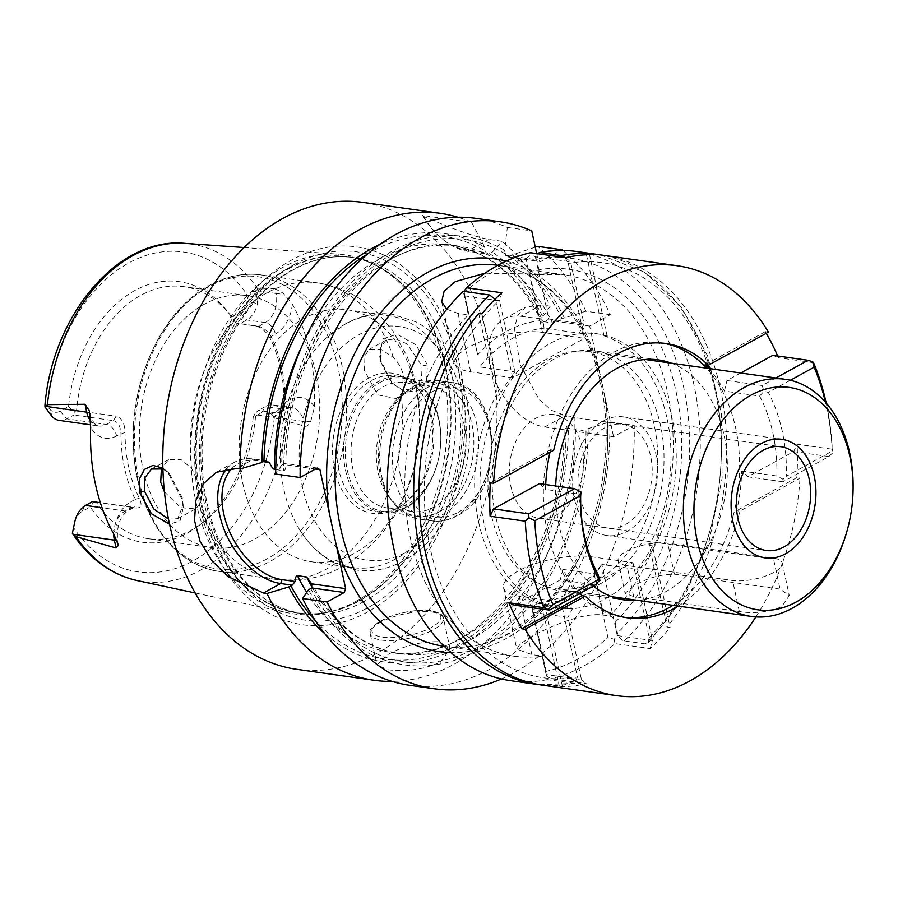 <?xml version="1.0" encoding="UTF-8"?>
<svg xmlns="http://www.w3.org/2000/svg" width="898" height="898" viewBox="0 0 898 898"><rect width="100%" height="100%" fill="white"/><g stroke="black" fill="none" stroke-linecap="round" stroke-linejoin="round"><path stroke-width="0.67" stroke-dasharray="4.49 3.37" d="M355.462 601.548A181.306 127.213 98.1 0 0 447.283 432.623A181.306 127.213 98.1 0 0 377.037 265.898A181.306 127.213 98.1 0 0 338.467 254.179A181.306 127.213 98.1 0 0 283.162 267.166A181.306 127.213 98.1 0 0 190.847 455.679A181.306 127.213 98.1 0 0 287.73 612.784A181.306 127.213 98.1 0 0 328.051 612.223A181.306 127.213 98.1 0 0 355.462 601.548M284.318 407.524L285.283 402.282C285.171 377.789 280.423 355.844 271.05 336.436C267.548 330.756 263.282 327.411 258.265 326.401L235.781 323.067L254.358 325.626C260.779 327.04 266.01 331.182 270.029 338.052C279.401 357.449 284.15 379.405 284.262 403.898L283.094 410.622L284.329 407.524L280.434 412.294L276.977 412.968L283.948 409.129A22.461 15.76 -81.9 0 1 291.569 407.602A22.461 15.76 -81.9 0 1 303.692 421.443L304.714 426.18L286.383 420.949L282.78 417.671C279.413 419.422 276.595 419.254 274.328 417.166L271.544 414.247A14.974 10.507 -81.9 0 0 261.666 412.676L253.191 417.334L255.257 413.17L255.717 414.797L274.204 417.413L276.977 412.968L258.489 410.352L255.257 413.17M304.714 426.18C306.757 426.752 308.789 425.068 310.798 421.14L314.547 406.828A172.304 120.893 98.1 0 0 292.333 304.096L283.128 293.163L275.001 288.729L276.023 293.466L255.807 290.604L257.502 303.535A22.461 15.76 -81.9 0 1 246.748 319.957L239.777 323.785M255.807 290.604L257.838 288.943L275.001 288.729M427.381 364.902L415.897 344.742L397.051 334.314L382.773 338.827L379.731 356.36L380.325 359.739L392.448 383.715L405.166 392.067L418.019 390.81L426.617 380.393L427.381 364.902L422.071 366.002L407.063 343.968L395.726 338.872L386.162 340.016L380.64 347.144L380.55 361.445L391.18 382.357L402.585 389.867L414.023 388.767L421.51 379.472L422.071 366.002M258.265 326.401L254.358 325.626L258.759 326.49L265.236 322.573L246.748 319.957L239.968 312.313A14.974 10.507 98.1 0 0 247.141 301.369L257.502 303.535M255.47 291.39C251.642 290.941 249.217 292.591 248.196 296.329L247.141 301.369M235.781 323.067L231.482 316.972A131.579 92.314 98.1 0 0 227.991 312.111A131.579 92.314 98.1 0 0 132.152 292.03A131.579 92.314 98.1 0 0 68.551 406.547L60.065 411.217A14.974 10.507 -81.9 0 1 50.187 409.645L47.414 406.715L44.9 405.784M74.871 521.345A14.974 10.507 98.1 0 1 81.763 511.579L90.249 506.91A131.579 92.314 98.1 0 0 197.672 526.475A131.579 92.314 98.1 0 0 253.191 417.334M231.482 316.972L239.968 312.313M92.516 501.589L93.807 501.926L90.249 506.91M93.807 501.926L96.423 502.375A127.258 89.284 -81.9 0 0 148.327 538.699A127.258 89.284 -81.9 0 0 191.521 530.033A127.258 89.284 98.1 0 0 201.736 523.467A127.258 89.284 98.1 0 0 255.717 414.797M68.551 406.547L74.332 411.834L76.577 410.588A127.258 89.284 -81.9 0 1 140.773 295.341A127.258 89.284 98.1 0 1 183.978 286.687L247.377 295.655A127.258 89.284 98.1 0 0 204.172 304.31A127.258 89.284 -81.9 0 0 139.448 439.717A127.258 89.284 -81.9 0 0 211.726 547.668A127.258 89.284 -81.9 0 0 254.92 539.002A127.258 89.284 98.1 0 0 319.654 403.595A127.258 89.284 98.1 0 0 247.377 295.655M235.882 323.011A127.258 89.284 98.1 0 0 231.067 316.141A127.258 89.284 98.1 0 0 183.978 286.687M284.262 403.898L285.283 402.282L289.627 399.902A11.225 7.083 61.2 0 1 287.113 408.612A11.225 7.083 61.2 0 1 283.948 409.129L265.46 406.513L258.489 410.352M261.666 412.676L265.46 406.513A22.461 15.76 -81.9 0 1 273.082 404.987A22.461 15.76 -81.9 0 1 280.277 408.871L282.78 417.671M270.029 338.052L271.05 336.436L275.394 334.045A11.225 7.083 -118.8 0 0 265.236 322.573A22.461 15.76 -81.9 0 0 276.023 293.466A11.225 3.727 167.8 0 0 283.128 293.163M283.094 410.622L274.204 417.413M76.577 410.588L116.19 416.189L113.417 420.634L73.804 415.033L74.332 411.834M96.423 502.375L136.036 507.976C141.334 508.212 142.412 504.968 139.257 498.222C129.884 478.814 125.136 456.869 125.024 432.376C124.788 423.441 121.847 418.053 116.19 416.189M125.024 432.376L116.605 435.945A11.225 7.083 -118.8 0 0 106.447 424.462L66.834 418.861L73.804 415.033M60.065 411.217L66.834 418.861A22.461 15.76 -81.9 0 1 59.212 420.387M162.886 468.116L167.556 471.731L182.182 499.703L183.271 507.853L180.049 520.862L169.565 524.23M139.257 498.222L135.194 499.411L135.014 506.842L132.129 507.202L100.352 502.7M89.822 413.495A11.225 3.727 167.8 0 1 90.036 413.978C91.147 420.477 96.636 426.887 98.825 426A22.461 15.76 -81.9 0 0 106.447 424.462L113.417 420.634C117.986 421.903 120.5 426.213 120.949 433.554C121.062 458.047 125.81 480.003 135.194 499.411L130.85 501.791A11.225 7.083 61.2 0 1 128.335 510.513A11.225 7.083 61.2 0 1 125.159 511.029L102.035 507.752M367.922 611.807A190.814 133.881 -81.9 0 1 200.108 507.19A190.814 133.881 -81.9 0 1 291.839 259.904A190.814 133.881 -81.9 0 1 459.641 364.509A190.814 133.881 -81.9 0 1 367.922 611.807M296.845 669.336A235.804 165.445 -81.9 0 0 376.891 653.284A235.804 165.445 98.1 0 0 496.83 402.383A235.804 165.445 98.1 0 0 362.904 202.376M484.752 247.377L471.652 222.39L422.61 215.453L423.654 216.407C452.39 228.934 474.122 236.612 488.871 239.452L501.993 241.304L492.329 252.102L488.557 254.213L485.93 252.574L484.752 247.377A216.317 151.773 98.1 0 0 379.832 244.391M324.762 633.651A216.317 151.773 98.1 0 0 484.819 628.802A216.317 151.773 98.1 0 0 568.344 425.54L566.234 426.696L564.483 429.794L544.727 426.999A60.02 37.851 61.2 0 1 494.068 377.923A60.02 37.851 61.2 0 1 503.845 319.059A60.02 37.851 61.2 0 1 520.795 316.309L541.472 304.938L550.216 306.173A235.804 165.445 98.1 0 0 501.993 241.304M541.472 304.938L525.51 307.15L517.877 315.119L514.431 328.096L519.908 364.184L538.822 399.094L551.529 410.341L565.403 415.628L574.148 416.863A235.804 165.445 98.1 0 1 454.119 664.206A235.804 165.445 98.1 0 1 392.112 681.391M440.267 662.253L450.111 649.086L438.718 641.767C421.375 641.251 404.28 645.595 387.453 654.777L376.947 664.902L387.813 669.751C405.548 672.108 423.037 669.605 440.267 662.253M471.652 222.39A235.804 165.445 98.1 0 0 457.778 217.204M423.654 216.407A59.885 37.772 -118.8 0 0 445.419 241.371A59.885 37.772 -118.8 0 0 467.443 251.227L488.557 254.213M422.61 215.453A56.888 35.875 -118.8 0 0 443.881 240.226A56.888 35.875 -118.8 0 0 464.805 249.588L485.93 252.574M566.211 427.908A205.855 144.432 -81.9 0 1 391.483 652.476C474.335 669.133 566.447 553.437 564.023 428.986L564.483 429.794L566.211 427.908L575.45 429.222L578.121 431.725L609.821 421.914L634.235 425.36L613.559 436.731L578.121 431.725M520.795 316.309L540.181 318.689C517.607 275.462 487.266 250.845 449.157 244.817A205.855 144.432 -81.9 0 1 543.223 321.607L540.551 319.104L542.302 316.017L544.413 314.861A216.317 151.773 98.1 0 0 492.329 252.102M232.167 468.184A64.51 40.679 61.2 0 1 256.39 460.685L263.316 461.673M226.846 468.599A67.507 42.576 61.2 0 1 234.692 462.133A67.507 42.576 61.2 0 1 253.752 459.046L265.28 460.674M315.467 469.048L285.923 464.816C285.676 341.846 376.756 229.843 458.395 246.119A205.855 144.432 -81.9 0 1 552.472 322.921L543.223 321.607M275.72 469.564L283.678 470.687C285.115 470.507 285.856 468.565 285.923 464.872L284.823 463.447L281.624 465.287A216.317 151.773 -81.9 0 1 504.553 250.183L507.336 227.441A235.804 165.445 98.1 0 0 475.805 218.349M562.866 250.452A235.804 165.445 98.1 0 1 610.303 314.682L589.627 326.053L613.559 436.731M501.477 678.955A235.804 165.445 98.1 0 0 634.235 425.36M536.645 253.584L538.025 259.949L540.663 261.587L560.924 250.441M444.319 646.347A192.385 134.981 98.1 0 0 444.476 646.369L514.195 656.225A192.385 134.981 -81.9 0 0 542.134 656.056L531.829 654.608L516.799 649.097L520.335 643.787L531.964 636.413C550.732 625.951 584.744 611.785 603.613 615.141L609.686 616.006C612.279 616.657 614.097 618.767 615.152 622.336L617.465 633.056C618.767 637.479 621.034 640.106 624.29 640.925L645.415 643.911L648.12 643.103L683.737 597.731L709.106 541.168L722.104 478.342L721.599 414.741L707.602 355.911L681.212 306.936L644.517 272.173L600.616 254.931M514.195 656.225A192.385 134.981 -81.9 0 1 407.052 519.022A192.385 134.981 -81.9 0 1 468.363 314.872L463.267 291.3M446.766 309.226L458.07 313.413L468.363 314.872M615.152 622.336A198.379 139.179 98.1 0 0 676.037 391.573A198.379 139.179 98.1 0 0 538.901 269.681C539.384 273.16 538.385 274.878 535.915 274.81L529.842 273.957L485.01 273.216M497.885 265.314A192.385 134.981 -81.9 0 1 498.368 265.381L563.854 274.653L535.915 274.81A192.385 134.981 -81.9 0 1 563.854 274.653A192.385 134.981 -81.9 0 1 670.997 411.856A192.385 134.981 -81.9 0 1 609.686 616.006M590.985 556.715L632.967 562.653L561.194 602.12L519.201 596.182A52.78 17.5 167.8 0 1 503.509 587.595A52.78 17.5 167.8 0 1 533.165 564.472A52.78 17.5 167.8 0 1 590.985 556.715L603.613 615.141M648.12 643.103L649.153 637.535L632.967 562.653M537.363 253.685L536.589 258.961A209.604 147.059 -81.9 0 1 683.681 387.375A209.604 147.059 -81.9 0 1 617.465 633.056M565.1 257.603L568.277 263.44L584.463 338.322L512.679 377.777L470.698 371.839A52.78 17.5 167.8 0 1 455.005 363.263A52.78 17.5 167.8 0 1 484.662 340.129A52.78 17.5 167.8 0 1 542.482 332.383L584.463 338.322M542.134 656.056L547.23 679.64L574.821 683.356L577.38 677.002L561.194 602.12M512.679 377.777L496.493 302.907L495.034 299.259M538.901 269.681L536.589 258.961M556.053 588.807A119.771 84.03 -81.9 0 0 596.71 580.658A119.771 84.03 98.1 0 0 657.628 453.221A119.771 84.03 98.1 0 0 589.604 351.623A119.771 84.03 98.1 0 0 548.947 359.772A119.771 84.03 -81.9 0 0 488.029 487.221A119.771 84.03 -81.9 0 0 556.053 588.807L611.684 596.676M853.1 488.736A119.771 84.03 -81.9 0 1 847.241 530.168M780.036 589.122L674.409 574.181C660.636 574.215 647.065 578.121 633.674 585.889L625.12 593.286L633.685 596.564L739.312 611.516C753.59 613.839 767.678 612.268 781.563 606.812L789.286 595.565L780.036 589.122L773.335 558.118A29.948 9.934 167.8 0 1 782.237 562.979A29.948 9.934 167.8 0 1 765.41 576.112A29.948 9.934 167.8 0 1 732.611 580.501L626.972 565.56A29.948 9.934 167.8 0 1 618.071 560.7A29.948 9.934 167.8 0 1 634.908 547.567A29.948 9.934 167.8 0 1 667.708 543.167L773.335 558.118M553.763 414.595A52.398 36.762 -81.9 0 0 535.971 418.165A52.398 36.762 98.1 0 0 509.323 473.92A52.398 36.762 98.1 0 0 539.081 518.37A52.398 36.762 98.1 0 0 556.861 514.801A52.398 36.762 -81.9 0 0 583.52 459.046A52.398 36.762 -81.9 0 0 553.763 414.595L780.867 446.721M547.23 679.64A217.092 152.312 -81.9 0 1 510.726 680.684M610.303 314.682L585.889 311.224L554.189 321.035L552.472 322.921M554.189 321.035L589.627 326.053M550.216 306.173L544.413 314.861M568.344 425.54L574.148 416.863M409.757 685.297A235.804 165.445 98.1 0 0 609.821 421.914M507.336 227.441L531.751 230.887M585.889 311.224A235.804 165.445 98.1 0 0 537.666 246.355M588.145 428.346A216.317 151.773 -81.9 0 1 480.632 648.67A216.317 151.773 -81.9 0 1 308.542 589.784M281.624 465.287L275.675 474.043M535.264 247.152L512.129 254.909A216.317 151.773 -81.9 0 1 564.213 317.656M504.553 250.183L505.619 255.358L508.257 256.996L512.129 254.909M508.257 256.996L540.663 261.587M505.619 255.358L538.025 259.949M317.308 468.038L284.823 463.447M162.908 468.969L169.318 473.392L182.227 497.862L183.158 504.912L177.703 518.685L168.51 519.145M364.352 370.346L363.915 357.236L369.157 349.367L381.055 349.356L393.335 357.348C398.577 362.725 402.001 368.988 403.584 376.161C405.077 383.255 404.302 389.171 401.238 393.908L396.209 398.566L377.688 394.862L364.352 370.346M164.435 491.924L180.868 507.718L195.528 508.885L199.401 504.867C201.668 500.568 202.106 494.843 200.714 487.693L191.499 468.307L180.88 459.406L168.476 459.686L161.393 468.374M311.527 561.778A127.258 89.284 -81.9 0 0 354.721 553.123A127.258 89.284 98.1 0 0 419.445 417.716A127.258 89.284 98.1 0 0 347.178 309.776A127.258 89.284 98.1 0 0 303.973 318.431A127.258 89.284 -81.9 0 0 239.25 453.838A127.258 89.284 -81.9 0 0 311.527 561.778L352.566 567.592A127.258 89.284 -81.9 0 1 299.146 528.832A127.258 89.284 -81.9 0 1 326.142 337.996A127.258 89.284 -81.9 0 1 345.023 324.234A127.258 89.284 98.1 0 1 388.217 315.58A127.258 89.284 98.1 0 1 460.494 423.519A127.258 89.284 98.1 0 1 395.76 558.926A127.258 89.284 -81.9 0 1 352.566 567.592M396.793 508.56A70.751 49.637 98.1 0 0 402.484 504.912A70.751 49.637 98.1 0 0 418.782 389.642A70.751 49.637 98.1 0 0 368.584 378.08A70.751 49.637 98.1 0 0 334.572 469.777A70.751 49.637 98.1 0 0 396.793 508.56M375.723 511.613A68.585 48.122 -81.9 0 0 399.004 506.943A68.585 48.122 98.1 0 0 404.515 503.396A68.585 48.122 98.1 0 0 420.32 391.651A68.585 48.122 98.1 0 0 394.94 375.779A68.585 48.122 98.1 0 0 371.66 380.449A68.585 48.122 -81.9 0 0 336.772 453.434A68.585 48.122 -81.9 0 0 375.723 511.613L382.593 512.578A68.585 48.122 -81.9 0 1 343.631 454.399A68.585 48.122 -81.9 0 1 378.529 381.426A68.585 48.122 98.1 0 1 401.81 376.756A68.585 48.122 98.1 0 1 440.795 439.448A68.585 48.122 98.1 0 1 437.438 463.166A68.585 48.122 98.1 0 1 405.874 507.909A68.585 48.122 -81.9 0 1 382.593 512.578M387.038 507.898A63.331 44.429 -81.9 0 0 408.534 503.587A63.331 44.429 98.1 0 0 437.674 462.268A63.331 44.429 98.1 0 0 440.772 440.368A63.331 44.429 98.1 0 0 404.774 382.492A63.331 44.429 98.1 0 0 383.278 386.791A63.331 44.429 -81.9 0 0 351.073 454.186A63.331 44.429 -81.9 0 0 387.038 507.898L412.317 511.478A63.331 44.429 -81.9 0 1 388.879 496.819A63.331 44.429 -81.9 0 1 403.471 393.638A63.331 44.429 -81.9 0 1 408.556 390.372A63.331 44.429 98.1 0 1 430.052 386.061A63.331 44.429 98.1 0 1 466.028 439.784A63.331 44.429 98.1 0 1 433.813 507.168A63.331 44.429 -81.9 0 1 412.317 511.478M419.388 519.066A69.864 49.02 -81.9 0 0 443.096 514.318A69.864 49.02 98.1 0 0 478.634 439.986A69.864 49.02 98.1 0 0 438.954 380.73A69.864 49.02 98.1 0 0 415.246 385.478A69.864 49.02 -81.9 0 0 409.634 389.081A69.864 49.02 -81.9 0 0 393.526 502.902A69.864 49.02 -81.9 0 0 419.388 519.066L432.061 520.862A69.864 49.02 -81.9 0 1 392.381 461.606A69.864 49.02 -81.9 0 1 427.919 387.274A69.864 49.02 98.1 0 1 451.627 382.514A69.864 49.02 98.1 0 1 491.307 441.771A69.864 49.02 98.1 0 1 455.769 516.114A69.864 49.02 -81.9 0 1 432.061 520.862C440.57 522.007 448.899 520.346 457.037 515.901C505.888 492.811 502.824 386.454 451.627 382.514L438.954 380.73M439.56 511.591A67.372 47.268 98.1 0 0 473.83 439.908A67.372 47.268 98.1 0 0 435.564 382.761A67.372 47.268 98.1 0 0 412.698 387.341A67.372 47.268 98.1 0 0 378.428 459.035A67.372 47.268 98.1 0 0 416.694 516.17A67.372 47.268 98.1 0 0 439.56 511.591M379.63 382.66A67.372 47.268 -81.9 0 1 402.495 378.08A67.372 47.268 -81.9 0 1 440.761 435.227A67.372 47.268 -81.9 0 1 406.491 506.91A67.372 47.268 -81.9 0 1 383.614 511.501A67.372 47.268 -81.9 0 1 345.36 454.354A67.372 47.268 -81.9 0 1 379.63 382.66M623.47 416.897A59.885 42.015 -81.9 0 0 603.142 420.971A59.885 42.015 98.1 0 0 572.677 484.696A59.885 42.015 98.1 0 0 606.689 535.489A59.885 42.015 98.1 0 0 627.017 531.414A59.885 42.015 -81.9 0 0 657.482 467.701A59.885 42.015 -81.9 0 0 623.47 416.897L781.911 439.313M604.635 427.875A52.398 36.762 98.1 0 0 579.446 495.786A52.398 36.762 98.1 0 0 625.524 524.511A52.398 36.762 98.1 0 0 650.713 456.611A52.398 36.762 98.1 0 0 604.635 427.875M477.646 354.833L464.199 292.636A210.357 147.586 -81.9 0 1 526.026 258.635L539.474 320.844A145.229 101.889 98.1 0 0 477.646 354.833L464.199 292.636M546.085 671.39L532.637 609.192A145.229 101.889 98.1 0 0 594.465 575.203L607.912 637.4A210.357 147.586 -81.9 0 1 546.085 671.39L546.848 676.362L551.159 678.675L586.349 683.659A217.092 152.312 98.1 0 1 562.474 686.656L559.308 686.207A217.092 152.312 -81.9 0 1 542.414 685.163M526.026 258.635L531.066 254.493L530.449 252.708M766.275 333.326A217.092 152.312 -81.9 0 0 765.287 331.676L768.464 332.125M777.657 355.99A217.092 152.312 -81.9 0 1 778.386 357.73L813.577 362.702M826.216 403.123A217.092 152.312 -81.9 0 1 832.289 449.225L797.098 444.241A217.092 152.312 -81.9 0 1 796.852 477.635L800.017 478.084L739.829 511.164L736.663 510.726A138.483 97.164 98.1 0 0 741.692 471.023L747.798 476.793L793.675 451.571L797.098 444.241M755.869 616.915A217.092 152.312 98.1 0 0 800.017 478.084M603.231 255.268A217.092 152.312 -81.9 0 1 722.632 400.284A217.092 152.312 -81.9 0 1 666.945 627.029L670.121 627.478A217.092 152.312 98.1 0 1 650.152 648.581L614.973 643.597A217.092 152.312 -81.9 0 1 584.082 665.867A217.092 152.312 -81.9 0 1 551.159 678.675M565.639 257.681L570.544 261.767L535.354 256.794L531.066 254.493M535.354 256.794L548.801 318.992L583.992 323.976L570.544 261.767M539.474 320.844L543.29 323.168L548.801 318.992M617.252 635.56L652.442 640.532L637.064 569.433L601.873 564.46L617.252 635.56L614.254 639.297L607.912 637.4M543.29 323.168L544.065 328.197L579.255 333.18L583.992 323.976M579.255 333.18A138.483 97.164 -81.9 0 1 595.396 333.54A138.483 97.164 -81.9 0 1 607.16 336.29L603.995 335.841A138.483 97.164 -81.9 0 1 649.31 545.423L666.945 627.029M589.515 254.673L607.16 336.29M650.152 648.581L652.442 640.532M637.064 569.433A138.483 97.164 -81.9 0 0 652.476 545.872L670.121 627.478M544.065 328.197A138.483 97.164 98.1 0 0 513.196 337.985A138.483 97.164 98.1 0 0 479.734 366.923L514.924 371.895A138.483 97.164 -81.9 0 0 499.513 395.468L496.347 395.019A138.483 97.164 -81.9 0 0 541.662 604.601L559.308 686.207M550.496 343.272A138.483 97.164 -81.9 0 1 597.507 333.843A138.483 97.164 -81.9 0 1 676.16 451.312A138.483 97.164 -81.9 0 1 605.712 598.663A138.483 97.164 -81.9 0 1 558.713 608.092A138.483 97.164 -81.9 0 1 480.06 490.622A138.483 97.164 -81.9 0 1 550.496 343.272M558.713 608.092L556.603 607.789A138.483 97.164 -81.9 0 0 572.733 608.159L537.554 603.175A138.483 97.164 98.1 0 0 568.412 593.387A138.483 97.164 98.1 0 0 601.873 564.46L594.465 575.203M652.476 545.872L649.31 545.423M556.603 607.789A138.483 97.164 -81.9 0 1 544.828 605.05L541.662 604.601M464.367 295.824L499.557 300.796L514.924 371.895M546.253 674.589L532.806 612.391L567.996 617.364L581.444 679.562L546.253 674.589L546.848 676.362M501.836 292.759L499.557 300.796M545.692 484.561A138.483 97.164 98.1 0 0 545.513 489.432L580.703 494.405A138.483 97.164 98.1 0 0 580.669 495.741A138.483 97.164 98.1 0 0 580.658 496.325M553.707 450.19L550.541 449.741A138.483 97.164 98.1 0 0 549.969 452.244M663.521 343.238A138.483 97.164 98.1 0 0 660.883 342.811A138.483 97.164 98.1 0 0 613.873 352.229A138.483 97.164 98.1 0 0 543.436 499.591A138.483 97.164 98.1 0 0 622.09 617.049A138.483 97.164 98.1 0 0 624.739 617.375M597.978 574.35L562.799 569.377A138.483 97.164 98.1 0 0 579.872 593.432M580.703 494.405L580.782 491.981M790.33 380.269L768.273 392.392A145.229 101.889 -81.9 0 1 786.401 476.232L832.278 451.009A210.357 147.586 98.1 0 0 825.464 402.248M832.289 449.225L832.278 451.009M775.883 377.979L762.178 385.511L764.018 391.247L768.273 392.392M708.668 368.472A138.483 97.164 98.1 0 1 724.405 391.079L759.596 396.063A138.483 97.164 98.1 0 1 776.871 476.007L783.056 479.319L786.401 476.232M759.596 396.063L764.018 391.247M832.424 453.164L828.865 456.554L782.989 481.766L783.056 479.319M828.865 456.554L793.675 451.571M782.989 481.766L747.798 476.793M562.799 569.377L560.206 579.928L595.396 584.901M560.206 579.928L514.33 605.14M796.852 477.635L736.663 510.726M776.871 476.007L741.692 471.023M678.293 606.105A138.483 97.164 98.1 0 0 739.829 511.164M673.006 605.353A138.483 97.164 98.1 0 0 706.558 368.169M671.289 363.185A121.23 85.063 -81.9 0 1 727.346 472.045A121.23 85.063 -81.9 0 1 665.654 591.715A121.23 85.063 -81.9 0 1 637.737 600.369M593.297 586.057A121.23 85.063 -81.9 0 1 555.682 485.975M602.277 582.757A121.23 85.063 -81.9 0 1 561.127 591.007A121.23 85.063 -81.9 0 1 492.272 488.175A121.23 85.063 -81.9 0 1 553.943 359.178A121.23 85.063 -81.9 0 1 595.093 350.927A121.23 85.063 -81.9 0 1 663.948 453.759A121.23 85.063 -81.9 0 1 602.277 582.757M550.541 449.741L490.353 482.832M765.287 331.676L705.11 364.768M740.693 372.996L726.987 380.539L762.178 385.511M724.405 391.079L726.987 380.539M772.864 355.316L778.386 357.73M539.395 483.663L545.513 489.432M614.973 643.597L614.254 639.297M537.554 603.175L532.054 607.317L532.806 612.391M532.637 609.192L532.054 607.317M572.733 608.159L567.996 617.364M581.444 679.562L586.349 683.659M544.828 605.05L562.474 686.656M481.867 313.851L499.513 395.468M478.701 313.413L496.347 395.019M586.461 254.774L603.995 335.841M257.838 288.943A170.485 119.614 98.1 0 0 184.898 243.369M137.192 580.568A170.485 119.614 -81.9 0 0 200.871 570.005A170.485 119.614 98.1 0 0 286.383 420.949M292.333 304.096A33.686 23.64 -81.9 0 1 275.394 334.045M274.328 417.166A161.517 113.316 -81.9 0 1 193.07 560.88A161.517 113.316 -81.9 0 1 73.535 527.553M47.414 406.715A161.517 113.316 -81.9 0 1 128.672 263.013A161.517 113.316 -81.9 0 1 248.196 296.329M81.763 511.579L85.557 505.428M283.476 418.58L303.692 421.443A11.225 3.727 -12.2 0 0 310.798 421.14M289.627 399.902A33.686 23.64 -81.9 0 1 314.547 406.828M280.277 408.871L271.544 414.247M52.017 416.504L50.187 409.645M90.72 424.844L98.825 426A22.461 15.76 -81.9 0 1 90.563 420.87M89.351 410.813L90.036 413.978A11.225 3.727 167.8 0 1 89.98 414.741M116.605 435.945A33.686 23.64 -81.9 0 1 90.687 427.381M117.649 542.706A11.225 3.727 -12.2 0 0 117.705 541.954A11.225 3.727 -12.2 0 0 116.998 540.989M113.72 533.984A22.461 15.76 -81.9 0 1 125.159 511.029L132.129 507.202L136.036 507.976M113.743 534.007A33.686 23.64 -81.9 0 1 130.85 501.791M358.729 600.807A179.97 126.27 -81.9 0 1 331.519 611.403A179.97 126.27 -81.9 0 1 197.302 483.764A179.97 126.27 -81.9 0 1 286.978 268.917A179.97 126.27 -81.9 0 1 380.146 267.649A179.97 126.27 -81.9 0 1 449.864 433.128A179.97 126.27 -81.9 0 1 358.729 600.807M287.82 269.164A179.813 126.158 -81.9 0 1 348.862 256.929A179.813 126.158 -81.9 0 1 450.987 409.454A179.813 126.158 -81.9 0 1 359.526 600.773A179.813 126.158 -81.9 0 1 298.484 613.02A179.813 126.158 -81.9 0 1 196.359 460.494A179.813 126.158 -81.9 0 1 287.82 269.164M364.128 601.435A179.813 126.158 -81.9 0 1 303.097 613.671A179.813 126.158 -81.9 0 1 200.972 461.145A179.813 126.158 -81.9 0 1 292.434 269.815A179.813 126.158 -81.9 0 1 353.464 257.58A179.813 126.158 -81.9 0 1 455.589 410.105A179.813 126.158 -81.9 0 1 364.128 601.435M294.151 264.573A185.953 130.468 -81.9 0 1 457.688 366.519A185.953 130.468 -81.9 0 1 368.303 607.508A185.953 130.468 -81.9 0 1 204.778 505.563A185.953 130.468 -81.9 0 1 294.151 264.573M464.805 249.588L467.443 251.227L488.871 239.452M575.45 429.222A205.855 144.432 -81.9 0 1 400.733 653.789L391.483 652.476A205.855 144.432 -81.9 0 1 306.723 592.444M566.234 426.696A213.342 149.685 -81.9 0 1 477.388 631.586A213.342 149.685 -81.9 0 1 315.265 620.585M489.522 253.64A213.342 149.685 -81.9 0 1 542.302 316.017M301.099 347.896A205.855 144.432 -81.9 0 1 449.157 244.817L458.395 246.119A205.855 144.432 -81.9 0 0 283.678 470.687M367.08 254.314A213.342 149.685 -81.9 0 1 485.571 251.182M256.39 460.685L253.752 459.046L236.544 468.509M605.028 397.264A198.379 139.179 -81.9 0 1 506.741 638.197A198.379 139.179 -81.9 0 1 451.11 652.644M506.203 261.127A198.379 139.179 -81.9 0 1 598.158 365.52M444.476 646.369A192.385 134.981 98.1 0 0 509.772 633.27A192.385 134.981 -81.9 0 0 602.255 383.951A192.385 134.981 -81.9 0 0 498.368 265.381C545.524 271.252 586.91 317.903 600.47 382.975C619.193 463.593 590.278 565.594 535.455 613.749L508.088 633.55C486.941 645.022 465.736 649.299 444.476 646.369M624.29 640.925A217.092 152.312 98.1 0 0 698.15 409.724A217.092 152.312 98.1 0 0 576.83 251.53M597.956 254.527A217.092 152.312 -81.9 0 1 719.276 412.71A217.092 152.312 -81.9 0 1 645.415 643.911M649.153 637.535A209.604 147.059 98.1 0 0 715.369 391.854A209.604 147.059 98.1 0 0 568.277 263.44M573.631 683.378A217.092 152.312 -81.9 0 1 537.139 684.422M496.493 302.907A209.604 147.059 98.1 0 0 430.288 548.588A209.604 147.059 98.1 0 0 577.38 677.002M529.842 273.957L542.482 332.383M633.685 596.564L626.972 565.56M674.409 574.181L667.708 543.167M739.312 611.516L732.611 580.501M458.07 313.413L470.698 371.839M531.829 654.608L519.201 596.182M544.727 426.999L565.403 415.628M310.674 588.605A213.342 149.685 98.1 0 0 480.037 645.931A213.342 149.685 98.1 0 0 586.035 429.502M505.372 253.988A213.342 149.685 98.1 0 0 283.757 464.12M562.103 318.812A213.342 149.685 98.1 0 0 509.334 256.446M310.686 581.848C333.248 623.908 363.263 647.896 400.733 653.789A205.855 144.432 -81.9 0 1 311.898 586.933M432.297 612.088A37.424 12.415 167.8 0 1 443.432 618.172A37.424 12.415 167.8 0 1 422.386 634.572A37.424 12.415 167.8 0 1 381.392 640.072A37.424 12.415 -12.2 0 1 370.257 633.988A37.424 12.415 -12.2 0 1 391.304 617.577A37.424 12.415 -12.2 0 1 432.297 612.088M430.322 610.853A35.179 11.674 -12.2 0 0 381.571 620.496A35.179 11.674 -12.2 0 0 382.469 637.165A35.179 11.674 167.8 0 0 431.22 627.522A35.179 11.674 167.8 0 0 430.322 610.853M182.182 499.703L182.227 497.862M380.325 359.739L380.55 361.445M393.335 357.348A149.719 105.044 98.1 0 0 317.331 282.87A149.719 105.044 98.1 0 0 266.515 293.062A149.719 105.044 -81.9 0 0 191.499 468.307M199.401 504.867A149.719 105.044 -81.9 0 0 275.394 579.356C299.259 582.409 321.832 578.099 343.126 566.425C384.984 540.742 409.948 501.454 418.03 448.573C422.644 415.583 418.805 384.49 406.525 355.271L392.684 330.554L377.205 312.493C360.266 296.273 340.32 286.395 317.331 282.87L261.498 274.968A149.719 105.044 98.1 0 0 210.682 285.16A149.719 105.044 -81.9 0 0 134.52 444.465A149.719 105.044 -81.9 0 0 219.561 571.454C175.267 565.965 139.83 518.191 134.206 458.564C125.945 389.485 159.507 311.393 209.414 285.362C226.476 276.056 243.841 272.588 261.498 274.968A149.719 105.044 98.1 0 1 346.527 401.967A149.719 105.044 98.1 0 1 270.377 561.261A149.719 105.044 -81.9 0 1 219.561 571.454L275.394 579.356A149.719 105.044 -81.9 0 0 326.21 569.164A149.719 105.044 98.1 0 0 401.238 393.908M406.199 552.034A117.907 82.717 98.1 0 0 462.874 399.24A117.907 82.717 98.1 0 0 359.189 334.606A117.907 82.717 -81.9 0 0 302.514 487.401A117.907 82.717 -81.9 0 0 406.199 552.034M458.047 512.421A65.374 45.865 98.1 0 0 489.466 427.695A65.374 45.865 98.1 0 0 431.983 391.865A65.374 45.865 -81.9 0 0 400.553 476.58A65.374 45.865 -81.9 0 0 458.047 512.421M267.177 558.803A147.474 103.472 -81.9 0 1 137.495 477.961A147.474 103.472 -81.9 0 1 208.381 286.844A147.474 103.472 98.1 0 1 338.075 367.686A147.474 103.472 98.1 0 1 267.177 558.803M244.088 247.534L338.467 254.179M201.736 523.467L197.672 526.475M231.067 316.141L227.991 312.111M280.434 412.294L287.113 408.612L291.569 407.602L273.082 404.987M148.327 538.699L211.726 547.668M195.225 592.983L287.73 612.784M118.39 545.12L117.705 541.954C116.269 526.778 119.804 516.294 128.335 510.513L135.014 506.842M377.037 265.898L380.146 267.649C370.178 262.048 359.75 258.478 348.862 256.929L353.464 257.58C333.461 254.83 313.537 258.837 293.702 269.613C239.811 297.766 199.659 380.034 202.207 458.811C202.768 539.9 247.747 607.463 303.097 613.671L298.484 613.02C309.372 614.546 320.384 614.008 331.519 611.403L328.051 612.223M443.881 240.226L445.419 241.371M539.81 684.77L574.821 683.356M589.604 351.623L645.235 359.492M618.071 560.7L625.12 593.286M539.081 518.37L766.185 550.496M782.237 562.979L789.286 595.565M503.509 587.595L516.799 649.097M441.704 301.762L455.005 363.263M503.845 319.059L525.51 307.15M234.692 462.133L216.227 472.292M450.111 649.086L443.432 618.172C443.455 614.962 439.346 612.47 431.085 610.696C418.67 609.349 405.065 611.257 390.271 616.41C374.5 623.65 367.832 629.509 370.257 633.988L376.947 664.902M183.271 507.864L183.158 504.912M167.556 471.719L169.318 473.392M386.162 340.016L369.157 349.367M168.476 459.697L151.47 469.037M379.731 356.36L380.034 358.526M392.448 383.727L391.18 382.357M414.023 388.767L396.209 398.566M195.528 508.885L177.703 518.685M347.178 309.776L388.217 315.58M299.146 528.832C308.317 544.02 319.913 555.323 333.955 562.743L356.54 570.039C372.681 572.217 388.396 569.119 403.685 560.756C446.789 538.025 474.907 473.212 468.835 414.842C465.916 384.793 456.128 360.042 439.47 340.6C432.533 332.743 424.709 326.502 416.021 321.888L392.359 314.278C376.419 312.279 360.929 315.4 345.853 323.65L326.142 337.996M420.32 391.651L418.782 389.642M404.515 503.396L402.484 504.912M394.94 375.779L401.81 376.756M440.772 440.368L440.795 439.448M437.674 462.268L437.438 463.166M404.774 382.492L430.052 386.061M388.879 496.819L393.526 502.902M403.471 393.638L409.634 389.081M402.495 378.08L435.564 382.761M383.614 511.501L416.694 516.17M606.689 535.489L765.141 557.905M597.507 333.843L595.396 333.54M622.09 617.049L627.365 617.802M580.669 495.741L580.647 496.931M660.883 342.811L666.17 343.552M624.503 599.965L561.127 591.007M658.47 359.896L595.093 350.927"/><path stroke-width="1.35" d="M74.792 521.839L72.356 533.356C89.407 558.837 111.026 574.574 137.192 580.568A170.485 119.614 -81.9 0 1 75.937 536.645L72.356 533.356L74.792 521.839A22.461 15.76 -81.9 0 1 75.219 520.077A22.461 15.76 -81.9 0 1 85.557 505.428L92.516 501.589L100.352 502.7M184.898 243.369C117.75 236.746 52.185 315.524 44.9 405.784L45.046 407.075L47.392 404.639A170.485 119.614 -81.9 0 1 132.904 255.593A170.485 119.614 98.1 0 1 184.898 243.369L244.088 247.534M75.219 520.077L74.871 521.345A14.974 10.507 98.1 0 0 74.59 522.524M90.72 424.844L59.212 420.387A22.461 15.76 -81.9 0 1 52.017 416.504L45.046 407.075M90.563 420.87A22.461 15.76 -81.9 0 1 86.702 412.16L84.996 404.291L47.392 404.639M84.996 404.291L89.351 410.813L90.687 427.381A173.808 121.948 98.1 0 0 113.743 534.007L118.39 545.12L116.067 547.993L114.372 540.136L73.019 534.288M75.937 536.645L116.067 547.993M169.565 524.23L151.403 513.69L139.471 492.16L139.28 479.218L144.297 469.452L152.896 465.4L162.886 468.116M457.778 217.204A235.804 165.445 98.1 0 0 440.132 213.297L362.904 202.376A235.804 165.445 98.1 0 0 282.87 218.416A235.804 165.445 -81.9 0 0 162.92 469.317A235.804 165.445 -81.9 0 0 296.845 669.336L374.073 680.257A235.804 165.445 98.1 0 0 392.112 681.391M440.132 213.297A235.804 165.445 98.1 0 0 360.098 229.338A235.804 165.445 98.1 0 0 240.002 469.003L261.823 462.492L265.28 460.674L269.456 462.537C271.263 466.612 272.925 468.902 274.44 469.385L275.72 469.564M306.723 592.444A205.855 144.432 -81.9 0 1 297.418 575.685C296.014 575.786 295.262 577.728 295.173 581.5L292.198 585.17L288.729 586.978A216.317 151.773 98.1 0 0 324.762 633.651M292.198 585.17L280.67 583.532A67.507 42.576 61.2 0 1 226.779 535.646A67.507 42.576 61.2 0 1 226.846 468.599M295.173 581.5L282.107 579.659L280.67 583.532L263.451 593.006L266.919 593.488L288.729 586.978M311.741 587.932L308.542 589.784L302.592 598.539L327.007 601.986L344.226 592.523L311.741 587.932L311.64 583.835L306.656 576.987L297.418 575.685M282.107 579.659A64.51 40.679 61.2 0 1 229.899 532.357A64.51 40.679 61.2 0 1 232.167 468.184M263.316 461.673L269.456 462.537M311.64 583.835L345.663 588.65L319.935 469.676L315.467 469.048M327.007 601.986A235.804 165.445 98.1 0 0 434.172 688.755A235.804 165.445 98.1 0 0 501.477 678.955M345.663 588.65L344.226 592.523M319.935 469.676L317.308 468.038L300.089 477.5A235.804 165.445 98.1 0 1 500.22 221.795A235.804 165.445 98.1 0 1 531.751 230.887L536.645 253.584M560.924 250.441L562.081 249.801A235.804 165.445 98.1 0 1 562.866 250.452M485.01 273.216L455.252 281.613L444.106 291.21L441.704 301.762L446.766 309.226M539.137 252.607C551.787 250.138 564.359 249.779 576.83 251.53A217.092 152.312 98.1 0 0 540.327 252.585L537.363 253.685M540.327 252.585L561.452 255.571L565.1 257.603M495.034 299.259L489.668 295.027L463.267 291.3A217.092 152.312 -81.9 0 0 389.406 522.501A217.092 152.312 -81.9 0 0 510.726 680.684L537.139 684.422A217.092 152.312 -81.9 0 1 415.808 526.239A217.092 152.312 -81.9 0 1 489.668 295.027M847.589 528.888L847.241 530.168A119.771 84.03 -81.9 0 1 792.126 608.305A119.771 84.03 -81.9 0 1 751.469 616.455A119.771 84.03 -81.9 0 1 683.445 514.857A119.771 84.03 -81.9 0 1 744.363 387.42A119.771 84.03 -81.9 0 1 785.02 379.27A119.771 84.03 -81.9 0 1 853.1 488.736L853.078 490.061A112.284 78.777 -81.9 0 1 847.589 528.888A112.284 78.777 -81.9 0 1 795.909 602.154A112.284 78.777 -81.9 0 1 697.162 540.585A112.284 78.777 -81.9 0 1 751.143 395.075A112.284 78.777 -81.9 0 1 853.078 490.061M763.076 450.291A52.398 36.762 98.1 0 0 736.427 506.045A52.398 36.762 98.1 0 0 766.185 550.496A52.398 36.762 98.1 0 0 783.976 546.927A52.398 36.762 98.1 0 0 810.625 491.172A52.398 36.762 98.1 0 0 780.867 446.721A52.398 36.762 98.1 0 0 763.076 450.291M379.832 244.391A216.317 151.773 98.1 0 0 261.823 462.492M266.919 593.488A235.804 165.445 98.1 0 0 374.073 680.257M302.592 598.539A235.804 165.445 98.1 0 0 409.757 685.297L434.172 688.755M500.22 221.795L475.805 218.349A235.804 165.445 98.1 0 0 275.675 474.043L300.089 477.5M535.264 247.152L537.666 246.355L562.081 249.801M263.451 593.006L228.159 576.662L211.849 560.655L200.063 541.292L194.518 520.604L195.82 500.523L203.577 483.629L216.227 472.292L236.544 468.509L240.002 469.003M168.51 519.145L153.659 508.885L144.522 491.206L144.836 477.781L151.47 469.037L162.908 468.969M161.393 468.374L160.72 482.305L164.435 491.924M785.469 553.83A59.885 42.015 -81.9 0 1 765.141 557.905A59.885 42.015 -81.9 0 1 731.129 507.112A59.885 42.015 -81.9 0 1 761.583 443.388A59.885 42.015 -81.9 0 1 781.911 439.313A59.885 42.015 -81.9 0 1 815.923 490.106A59.885 42.015 -81.9 0 1 785.469 553.83M708.668 368.472A138.483 97.164 98.1 0 0 705.11 364.768L708.275 365.217L768.464 332.125A217.092 152.312 98.1 0 0 677.171 265.729L603.231 255.268A217.092 152.312 -81.9 0 0 586.349 254.235L589.515 254.673A217.092 152.312 98.1 0 0 565.639 257.681L530.449 252.708A217.092 152.312 -81.9 0 0 497.526 265.516A217.092 152.312 -81.9 0 0 466.646 287.787L463.649 291.558M677.171 265.729A217.092 152.312 98.1 0 0 603.49 280.502A217.092 152.312 98.1 0 0 493.518 483.281L490.353 482.832A217.092 152.312 -81.9 0 0 490.106 516.215L493.518 508.885L539.395 483.663L574.585 488.647L528.709 513.869L493.518 508.885M766.275 333.326A217.092 152.312 -81.9 0 1 777.657 355.99M825.464 402.248A210.357 147.586 98.1 0 0 814.149 367.181L812.656 361.759L813.577 362.702A217.092 152.312 -81.9 0 1 826.216 403.123M579.872 593.432A138.483 97.164 98.1 0 0 582.095 595.7L521.906 628.791L525.072 629.229A217.092 152.312 98.1 0 0 616.365 695.624A217.092 152.312 98.1 0 0 690.046 680.852A217.092 152.312 98.1 0 0 755.869 616.915M466.646 287.787L501.836 292.759A217.092 152.312 98.1 0 0 481.867 313.851L478.701 313.413A217.092 152.312 -81.9 0 0 423.025 540.158A217.092 152.312 -81.9 0 0 542.414 685.163L616.365 695.624M521.906 628.791A217.092 152.312 -81.9 0 1 508.807 602.738L543.997 607.71A217.092 152.312 -81.9 0 1 525.296 521.199L490.106 516.215M708.275 365.217A138.483 97.164 98.1 0 0 666.17 343.552A138.483 97.164 98.1 0 0 619.16 352.981A138.483 97.164 98.1 0 0 553.707 450.19L493.518 483.281M580.658 496.325A138.483 97.164 98.1 0 0 597.978 574.35L599.83 580.052L595.396 584.901L549.52 610.124L543.997 607.71M549.969 452.244A138.483 97.164 98.1 0 0 545.692 484.561M624.739 617.375A138.483 97.164 98.1 0 0 669.1 607.632A138.483 97.164 98.1 0 0 673.006 605.353M582.095 595.7L585.26 596.149A138.483 97.164 98.1 0 0 627.365 617.802A138.483 97.164 98.1 0 0 674.376 608.373A138.483 97.164 98.1 0 0 678.293 606.105M598.809 579.367A145.229 101.889 -81.9 0 1 580.647 496.931A145.229 101.889 -81.9 0 1 580.68 495.528L534.804 520.75A210.357 147.586 98.1 0 0 552.932 604.579L598.809 579.367L599.83 580.052M574.585 488.647L580.782 491.981L580.68 495.528M814.149 367.181L790.33 380.269M740.693 372.996L772.864 355.316L808.054 360.289L812.656 361.759M808.054 360.289L775.883 377.979M508.807 602.738L514.33 605.14L549.52 610.124M706.558 368.169A138.483 97.164 98.1 0 0 663.521 343.238M585.26 596.149L525.072 629.229M637.737 600.369A121.23 85.063 -81.9 0 1 624.503 599.965A121.23 85.063 -81.9 0 1 593.297 586.057M555.682 485.975A121.23 85.063 -81.9 0 1 617.319 368.146A121.23 85.063 -81.9 0 1 658.47 359.896A121.23 85.063 -81.9 0 1 671.289 363.185M528.709 513.869L528.866 517.776L534.804 520.75M525.296 521.199L528.866 517.776M552.932 604.579L548.622 609.181M89.822 413.495A11.225 3.727 167.8 0 0 86.702 412.16L45.349 406.311M116.998 540.989A11.225 3.727 -12.2 0 0 114.372 540.136A22.461 15.76 -81.9 0 1 113.72 533.984M102.035 507.752L85.557 505.428M315.265 620.585A213.342 149.685 -81.9 0 1 290.862 585.81M274.44 469.385A205.855 144.432 -81.9 0 1 301.099 347.896M263.945 461.314A213.342 149.685 -81.9 0 1 367.08 254.314M451.11 652.644A198.379 139.179 -81.9 0 1 336.234 545.041M329.364 513.286A198.379 139.179 -81.9 0 1 506.203 261.127M497.885 265.314A192.385 134.981 -81.9 0 0 433.072 278.481A192.385 134.981 98.1 0 0 335.201 483.068A192.385 134.981 98.1 0 0 444.319 646.347M561.452 255.571A217.092 152.312 -81.9 0 1 597.956 254.527L576.83 251.53M311.898 586.933A205.855 144.432 -81.9 0 1 306.656 576.987M139.471 492.16L144.522 491.206M137.192 580.568L195.225 592.983M600.616 254.931L597.956 254.527M537.139 684.422L539.81 684.77M645.235 359.492L785.02 379.27M611.684 596.676L751.469 616.455"/></g></svg>
